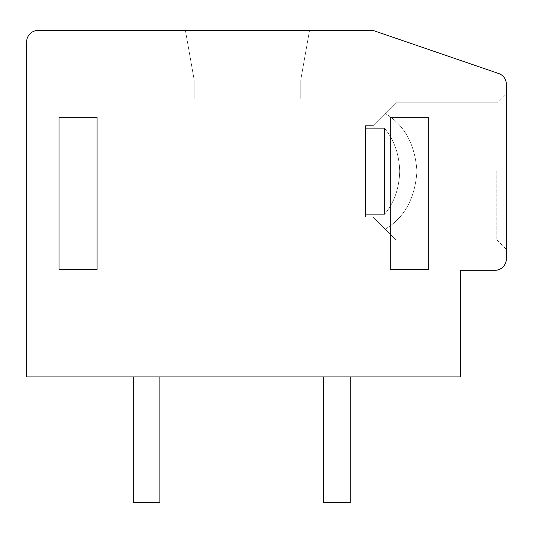 <?xml version="1.0" encoding="UTF-8"?>
<svg xmlns="http://www.w3.org/2000/svg" width="533" height="533" viewBox="0 0 533 533"><rect width="100%" height="100%" fill="white"/><g stroke="black" fill="none" stroke-linecap="round" stroke-linejoin="round"><path stroke-width="0.4" stroke-dasharray="2.67 2" d="M498.635 73.494A11.42 11.42 0 0 1 506.35 84.301L506.35 258.885A11.42 11.42 0 0 1 494.93 270.304L460.665 270.304L460.665 376.904L26.65 376.904L26.65 41.88A11.42 11.42 0 0 1 38.07 30.454L373.1 30.454L498.635 73.494M506.35 171.32L506.35 249.371L506.35 171.32M159.9 376.904L133.25 376.904L159.9 376.904L133.25 376.904L159.9 376.904L133.25 376.904L159.9 376.904L133.25 376.904L159.9 376.904L133.25 376.904L159.9 376.904L133.25 376.904L159.9 376.904L133.25 376.904L159.9 376.904L133.25 376.904L159.9 376.904L133.25 376.904L159.9 376.904L133.25 376.904L159.9 376.904L133.25 376.904L159.9 376.904L133.25 376.904L159.9 376.904L133.25 376.904L159.9 376.904L133.25 376.904L159.9 376.904L133.25 376.904L159.9 376.904L159.9 502.546L133.25 502.546L159.9 502.546L133.25 502.546L159.9 502.546L133.25 502.546L159.9 502.546L133.25 502.546L159.9 502.546L133.25 502.546L159.9 502.546L133.25 502.546L159.9 502.546L133.25 502.546L159.9 502.546L133.25 502.546L159.9 502.546L133.25 502.546L159.9 502.546L133.25 502.546L159.9 502.546L133.25 502.546L159.9 502.546L133.25 502.546L159.9 502.546L133.25 502.546L159.9 502.546L133.25 502.546L159.9 502.546L159.9 376.904L159.9 502.546L159.9 376.904L159.9 502.546L159.9 376.904L159.9 502.546L159.9 376.904L159.9 502.546L159.9 376.904L159.9 502.546L159.9 376.904L159.9 502.546L159.9 376.904L159.9 502.546L159.9 376.904L159.9 502.546L159.9 376.904L159.9 502.546L159.9 376.904L159.9 502.546L159.9 376.904L159.9 502.546L159.9 376.904L159.9 502.546L159.9 376.904L159.9 502.546L159.9 376.904L159.9 502.546L133.25 502.546L133.25 376.904M350.254 376.904L350.254 502.546L350.254 376.904L323.604 376.904L350.254 376.904L323.604 376.904L350.254 376.904L323.604 376.904L350.254 376.904L323.604 376.904L350.254 376.904L323.604 376.904L350.254 376.904L323.604 376.904L350.254 376.904L323.604 376.904L350.254 376.904L323.604 376.904L350.254 376.904L323.604 376.904L350.254 376.904L323.604 376.904L350.254 376.904L323.604 376.904L350.254 376.904L323.604 376.904L350.254 376.904L323.604 376.904L350.254 376.904L323.604 376.904L350.254 376.904L323.604 376.904L350.254 376.904L350.254 502.546L323.604 502.546L350.254 502.546L323.604 502.546L350.254 502.546L323.604 502.546L350.254 502.546L323.604 502.546L350.254 502.546L323.604 502.546L350.254 502.546L323.604 502.546L350.254 502.546L323.604 502.546L350.254 502.546L323.604 502.546L350.254 502.546L323.604 502.546L350.254 502.546L323.604 502.546L350.254 502.546L323.604 502.546L350.254 502.546L323.604 502.546L350.254 502.546L323.604 502.546L350.254 502.546L323.604 502.546L350.254 502.546L350.254 376.904L350.254 502.546L350.254 376.904L350.254 502.546L350.254 376.904L350.254 502.546L350.254 376.904L350.254 502.546L350.254 376.904L350.254 502.546L350.254 376.904L350.254 502.546L350.254 376.904L350.254 502.546L350.254 376.904L350.254 502.546L350.254 376.904L350.254 502.546L350.254 376.904L350.254 502.546L350.254 376.904L350.254 502.546L350.254 376.904L350.254 502.546L350.254 376.904L350.254 502.546L323.604 502.546L323.604 376.904M309.52 30.454L185.411 30.454L309.52 30.454L185.411 30.454L309.52 30.454L185.411 30.454L309.52 30.454L185.411 30.454L309.52 30.454L185.411 30.454L309.52 30.454L185.411 30.454L309.52 30.454L185.411 30.454L309.52 30.454L185.411 30.454L309.52 30.454L185.411 30.454L309.52 30.454L185.411 30.454L309.52 30.454L185.411 30.454L309.52 30.454L185.411 30.454L309.52 30.454L185.411 30.454L309.52 30.454L185.411 30.454L309.52 30.454L185.411 30.454L309.52 30.454L300.765 79.95L300.765 98.985L194.165 98.985L300.765 98.985L194.165 98.985L300.765 98.985L194.165 98.985L300.765 98.985L194.165 98.985L300.765 98.985L194.165 98.985L300.765 98.985L194.165 98.985L300.765 98.985L194.165 98.985L300.765 98.985L194.165 98.985L300.765 98.985L194.165 98.985L300.765 98.985L194.165 98.985L300.765 98.985L194.165 98.985L300.765 98.985L194.165 98.985L300.765 98.985L194.165 98.985L300.765 98.985L194.165 98.985L300.765 98.985L194.165 98.985L300.765 98.985L300.765 79.95L309.52 30.454L300.765 79.95L194.165 79.95L185.411 30.454L194.165 79.95L194.165 98.985L194.165 79.95L300.765 79.95L300.765 98.985L300.765 79.95L309.52 30.454L300.765 79.95L194.165 79.95L185.411 30.454L194.165 79.95L194.165 98.985L194.165 79.95L300.765 79.95L300.765 98.985L300.765 79.95L309.52 30.454L300.765 79.95L194.165 79.95L185.411 30.454L194.165 79.95L194.165 98.985L194.165 79.95L300.765 79.95L300.765 98.985L300.765 79.95L309.52 30.454L300.765 79.95L194.165 79.95L185.411 30.454L194.165 79.95L194.165 98.985L194.165 79.95L300.765 79.95L300.765 98.985L300.765 79.95L309.52 30.454L300.765 79.95L194.165 79.95L185.411 30.454L194.165 79.95L194.165 98.985L194.165 79.95L300.765 79.95L300.765 98.985L300.765 79.95L309.52 30.454L300.765 79.95L194.165 79.95L185.411 30.454L194.165 79.95L194.165 98.985L194.165 79.95L300.765 79.95L300.765 98.985L300.765 79.95L309.52 30.454L300.765 79.95L194.165 79.95L185.411 30.454L194.165 79.95L194.165 98.985L194.165 79.95L300.765 79.95L300.765 98.985L300.765 79.95L309.52 30.454L300.765 79.95L194.165 79.95L185.411 30.454L194.165 79.95L194.165 98.985L194.165 79.95L300.765 79.95L300.765 98.985L300.765 79.95L309.52 30.454L300.765 79.95L194.165 79.95L185.411 30.454L194.165 79.95L194.165 98.985L194.165 79.95L300.765 79.95L300.765 98.985L300.765 79.95L309.52 30.454L300.765 79.95L194.165 79.95L185.411 30.454L194.165 79.95L194.165 98.985L194.165 79.95L300.765 79.95L300.765 98.985L300.765 79.95L309.52 30.454L300.765 79.95L194.165 79.95L185.411 30.454L194.165 79.95L194.165 98.985L194.165 79.95L300.765 79.95L300.765 98.985L300.765 79.95L309.52 30.454L300.765 79.95L194.165 79.95L185.411 30.454L194.165 79.95L194.165 98.985L194.165 79.95L300.765 79.95L300.765 98.985L300.765 79.95L309.52 30.454L300.765 79.95L194.165 79.95L185.411 30.454L194.165 79.95L194.165 98.985L194.165 79.95L300.765 79.95L300.765 98.985L300.765 79.95L309.52 30.454L300.765 79.95L194.165 79.95L185.411 30.454L194.165 79.95L194.165 98.985L194.165 79.95L300.765 79.95L300.765 98.985L300.765 79.95L309.52 30.454M59.01 117.26L59.01 269.545L97.079 269.545L97.079 117.26L59.01 117.26M390.229 117.26L390.229 269.545L428.305 269.545L428.305 117.26L390.229 117.26M194.165 79.95L185.411 30.454L194.165 79.95L194.165 98.985L194.165 79.95L300.765 79.95L194.165 79.95M496.829 171.32L496.829 239.85L496.829 171.32M373.1 217.004L365.485 217.004L365.485 128.3L384.52 128.3C394.114 139.739 399.177 154.077 399.71 171.32C399.177 188.569 394.114 202.906 384.52 214.339L384.52 128.3C394.114 139.739 399.177 154.077 399.71 171.32C399.177 188.569 394.114 202.906 384.52 214.339L365.485 214.339L365.485 125.635L373.1 125.635L365.485 125.635L365.485 217.004L373.1 217.004L385.219 229.13L373.1 217.004L365.485 217.004L365.485 128.3L384.52 128.3L384.52 214.339L365.485 214.339L365.485 128.3L384.52 128.3C394.114 139.739 399.177 154.077 399.71 171.32C399.177 188.569 394.114 202.906 384.52 214.339L384.52 128.3C394.114 139.739 399.177 154.077 399.71 171.32C399.177 188.569 394.114 202.906 384.52 214.339L384.52 128.3L365.485 128.3L365.485 125.635L365.485 217.004L373.1 217.004L395.939 239.843L373.1 217.004L373.1 125.635L385.219 113.516L373.1 125.635L373.1 217.004L365.485 217.004L373.1 217.004L385.219 229.13C404.44 217.764 415.014 198.489 416.946 171.32C415.014 144.15 404.44 124.882 385.219 113.516L373.1 125.635L365.485 125.635L365.485 217.004L373.1 217.004L373.1 125.635L385.219 113.516L373.1 125.635L365.485 125.635L365.485 217.004L373.1 217.004L385.219 229.13C404.44 217.764 415.014 198.489 416.946 171.32C415.014 144.15 404.44 124.882 385.219 113.516L373.1 125.635L373.1 217.004L365.485 217.004L365.485 128.3L384.52 128.3C394.114 139.739 399.177 154.077 399.71 171.32C399.177 188.569 394.114 202.906 384.52 214.339L384.52 128.3C394.114 139.739 399.177 154.077 399.71 171.32C399.177 188.569 394.114 202.906 384.52 214.339L365.485 214.339L365.485 125.635L365.485 217.004L373.1 217.004L385.219 229.13L373.1 217.004L365.485 217.004L373.1 217.004L395.939 239.843L373.1 217.004L373.1 125.635L385.219 113.516L373.1 125.635L365.485 125.635L365.485 217.004L373.1 217.004L373.1 125.635L365.485 125.635L365.485 217.004L373.1 217.004L385.219 229.13C404.44 217.764 415.014 198.489 416.946 171.32C415.014 144.15 404.44 124.882 385.219 113.516L373.1 125.635L385.219 113.516L373.1 125.635L373.1 217.004L365.485 217.004L365.485 128.3L384.52 128.3L384.52 214.339L365.485 214.339L365.485 128.3L384.52 128.3C394.114 139.739 399.177 154.077 399.71 171.32C399.177 188.569 394.114 202.906 384.52 214.339L384.52 128.3C394.114 139.739 399.177 154.077 399.71 171.32C399.177 188.569 394.114 202.906 384.52 214.339L384.52 128.3L365.485 128.3L365.485 125.635L365.485 217.004L373.1 217.004L385.219 229.13L373.1 217.004L365.485 217.004L373.1 217.004L395.939 239.843L373.1 217.004L373.1 125.635L365.485 125.635L365.485 217.004L373.1 217.004L385.219 229.13C404.44 217.764 415.014 198.489 416.946 171.32C415.014 144.15 404.44 124.882 385.219 113.516L373.1 125.635L365.485 125.635L365.485 217.004L373.1 217.004L395.939 239.843L373.1 217.004L373.1 125.635L385.219 113.516L373.1 125.635L373.1 217.004L365.485 217.004L365.485 128.3L384.52 128.3C394.114 139.739 399.177 154.077 399.71 171.32C399.177 188.569 394.114 202.906 384.52 214.339L384.52 128.3C394.114 139.739 399.177 154.077 399.71 171.32C399.177 188.569 394.114 202.906 384.52 214.339L365.485 214.339L365.485 125.635L365.485 217.004L373.1 217.004L385.219 229.13C404.44 217.764 415.014 198.489 416.946 171.32C415.014 144.15 404.44 124.882 385.219 113.516L373.1 125.635L385.219 113.516L373.1 125.635L373.1 217.004L365.485 217.004L373.1 217.004L385.219 229.13L373.1 217.004L373.1 125.635L365.485 125.635L365.485 217.004L373.1 217.004L385.219 229.13C404.44 217.764 415.014 198.489 416.946 171.32C415.014 144.15 404.44 124.882 385.219 113.516L373.1 125.635L365.485 125.635L365.485 217.004L373.1 217.004L385.219 229.13L373.1 217.004L365.485 217.004L365.485 128.3L384.52 128.3C394.114 139.739 399.177 154.077 399.71 171.32C399.177 188.569 394.114 202.906 384.52 214.339L384.52 128.3C394.114 139.739 399.177 154.077 399.71 171.32C399.177 154.077 394.114 139.739 384.52 128.3L365.485 128.3L365.485 125.635L365.485 217.004L373.1 217.004L395.939 239.843L373.1 217.004L373.1 125.635L385.219 113.516L373.1 125.635L373.1 217.004L365.485 217.004L373.1 217.004L385.219 229.13C404.44 217.764 415.014 198.489 416.946 171.32C415.014 144.15 404.44 124.882 385.219 113.516L373.1 125.635L385.219 113.516L373.1 125.635L373.1 217.004L385.219 229.13C404.44 217.764 415.014 198.489 416.946 171.32C415.014 144.15 404.44 124.882 385.219 113.516L395.939 102.796L496.829 102.796L506.35 93.275M373.1 125.635L365.485 125.635L373.1 125.635L395.939 102.796L496.829 102.796L395.939 102.796L496.829 102.796L395.939 102.796L496.829 102.796L395.939 102.796L496.829 102.796L395.939 102.796L496.829 102.796L395.939 102.796L496.829 102.796L395.939 102.796L496.829 102.796L395.939 102.796L385.219 113.516C404.44 124.882 415.014 144.15 416.946 171.32C415.014 144.15 404.44 124.882 385.219 113.516L373.1 125.635L365.485 125.635L365.485 217.004L365.485 125.635L373.1 125.635L365.485 125.635L373.1 125.635L365.485 125.635L365.485 128.3L365.485 125.635L373.1 125.635L365.485 125.635L373.1 125.635L365.485 125.635L365.485 128.3L365.485 125.635L373.1 125.635L385.219 113.516C404.44 124.882 415.014 144.15 416.946 171.32C415.014 144.15 404.44 124.882 385.219 113.516L373.1 125.635L365.485 125.635L373.1 125.635L365.485 125.635L365.485 128.3L365.485 125.635L373.1 125.635L385.219 113.516C404.44 124.882 415.014 144.15 416.946 171.32C415.014 144.15 404.44 124.882 385.219 113.516L373.1 125.635L365.485 125.635L373.1 125.635L365.485 125.635L365.485 128.3L365.485 125.635L373.1 125.635L385.219 113.516C404.44 124.882 415.014 144.15 416.946 171.32C415.014 198.489 404.44 217.764 385.219 229.13C404.44 217.764 415.014 198.489 416.946 171.32C415.014 198.489 404.44 217.764 385.219 229.13C404.44 217.764 415.014 198.489 416.946 171.32C415.014 198.489 404.44 217.764 385.219 229.13C404.44 217.764 415.014 198.489 416.946 171.32C415.014 198.489 404.44 217.764 385.219 229.13L395.939 239.843L496.829 239.85L506.35 249.371M365.485 128.3L384.52 128.3C394.114 139.739 399.177 154.077 399.71 171.32C399.177 188.569 394.114 202.906 384.52 214.339L384.52 128.3C394.114 139.739 399.177 154.077 399.71 171.32C399.177 188.569 394.114 202.906 384.52 214.339L365.485 214.339L365.485 128.3L384.52 128.3L384.52 214.339L365.485 214.339L365.485 128.3L384.52 128.3L384.52 214.339L365.485 214.339L365.485 128.3L384.52 128.3L384.52 214.339L365.485 214.339L365.485 217.004L365.485 214.339L365.485 217.004L365.485 214.339L384.52 214.339L365.485 214.339L365.485 217.004L365.485 214.339L384.52 214.339L365.485 214.339L365.485 217.004L365.485 214.339L384.52 214.339L365.485 214.339M399.71 171.32C399.177 188.569 394.114 202.906 384.52 214.339C394.114 202.906 399.177 188.569 399.71 171.32M384.52 128.3L384.52 214.339M395.939 239.85L496.829 239.85L395.939 239.85"/><path stroke-width="0.8" d="M506.35 84.301A11.42 11.42 0 0 0 498.635 73.494L373.1 30.454L38.07 30.454A11.42 11.42 0 0 0 26.65 41.88L26.65 376.904L460.665 376.904L460.665 270.304L494.93 270.304A11.42 11.42 0 0 0 506.35 258.885L506.35 84.301M59.01 117.26L59.01 269.545L97.079 269.545L97.079 117.26L59.01 117.26M390.229 117.26L390.229 269.545L428.305 269.545L428.305 117.26L390.229 117.26M159.9 376.904L159.9 502.546L133.25 502.546L133.25 376.904M350.254 376.904L350.254 502.546L323.604 502.546L323.604 376.904"/></g></svg>
